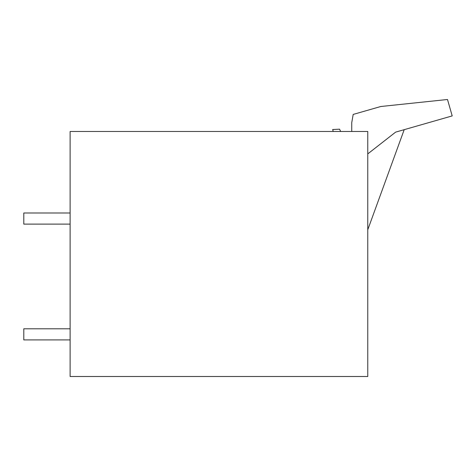 <?xml version="1.0" encoding="UTF-8"?>
<svg xmlns="http://www.w3.org/2000/svg" width="476" height="476" viewBox="0 0 476 476"><rect width="100%" height="100%" fill="white"/><g stroke="black" fill="none" stroke-linecap="round" stroke-linejoin="round"><path stroke-width="0.71" d="M70.121 131.477L367.764 131.477L367.764 376.504L70.121 376.504L70.121 131.477M70.121 328.791L23.8 328.791L23.8 339.912L70.121 339.912M70.121 224.113L23.8 224.113L23.8 212.998L70.121 212.998M340.691 131.477L339.549 129.169L332.659 129.531A184.349 184.349 0 0 1 333.236 131.477M351.74 131.477L351.74 122.677L353.192 114.424L380.8 106.505L447.494 99.496L452.2 115.906L395.621 132.132L367.764 153.897M367.764 229.765L404.195 129.674"/></g></svg>
